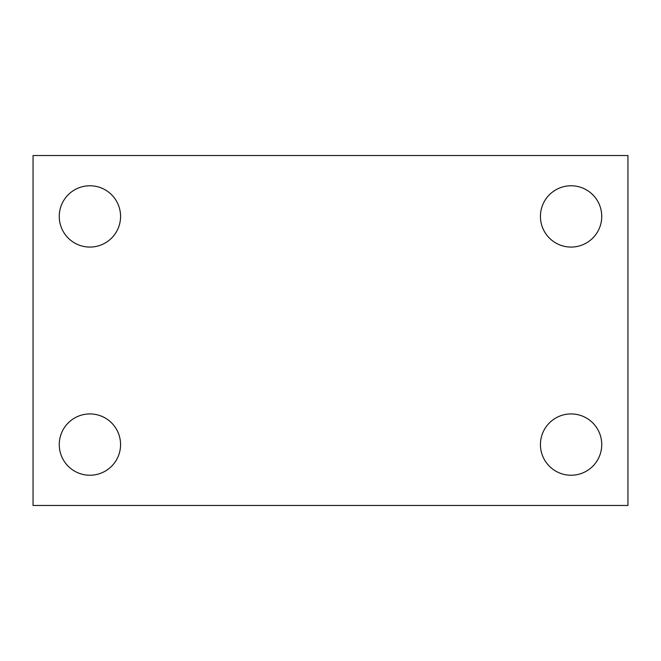 <?xml version="1.0" encoding="UTF-8"?>
<svg xmlns="http://www.w3.org/2000/svg" width="661" height="661" viewBox="0 0 661 661"><rect width="100%" height="100%" fill="white"/><g stroke="black" fill="none" stroke-linecap="round" stroke-linejoin="round"><path stroke-width="0.99" d="M33.05 505.467L33.05 155.533L627.95 155.533L627.95 505.467L33.05 505.467M89.913 475.234A30.654 30.654 0 0 0 120.566 444.58A30.654 30.654 0 0 0 89.913 413.926A30.654 30.654 0 0 0 59.259 444.58A30.654 30.654 0 0 0 89.913 475.234M571.087 475.234A30.654 30.654 0 0 0 601.741 444.58A30.654 30.654 0 0 0 571.087 413.926A30.654 30.654 0 0 0 540.434 444.58A30.654 30.654 0 0 0 571.087 475.234M571.087 247.074A30.654 30.654 0 0 0 601.741 216.42A30.654 30.654 0 0 0 571.087 185.766A30.654 30.654 0 0 0 540.434 216.42A30.654 30.654 0 0 0 571.087 247.074M89.913 247.074A30.654 30.654 0 0 0 120.566 216.42A30.654 30.654 0 0 0 89.913 185.766A30.654 30.654 0 0 0 59.259 216.42A30.654 30.654 0 0 0 89.913 247.074"/></g></svg>
